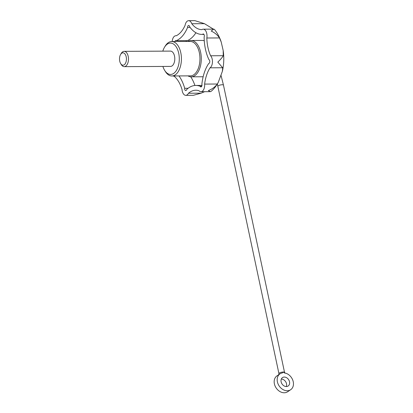 <?xml version="1.0" encoding="UTF-8"?>
<svg xmlns="http://www.w3.org/2000/svg" width="413" height="413" viewBox="0 0 413 413"><rect width="100%" height="100%" fill="white"/><g stroke="black" fill="none" stroke-linecap="round" stroke-linejoin="round"><path stroke-width="0.62" d="M172.195 41.537A6.696 3.748 89.7 0 1 175.881 35.73A6.696 3.748 89.7 0 1 176.258 35.761A30.598 17.129 89.7 0 0 185.091 25.338A6.696 3.748 89.7 0 1 188.633 20.681A6.696 3.748 89.7 0 1 191.797 23.737L204.45 23.67L194.915 20.65L188.633 20.681M285.001 373.228L284.547 372.438A2.87 0.826 168 0 0 283.241 372.03L282.415 372.924A9.561 7.429 56.2 0 0 280.004 373.853L276.999 375.861A9.561 7.429 56.2 0 0 276.137 387.941A9.561 7.429 56.2 0 0 287.634 391.756L290.633 389.748A9.561 7.429 56.2 0 0 292.796 380.218A9.561 7.429 56.2 0 0 284.449 372.913L283.241 372.03A2.87 0.826 168 0 0 280.308 372.588A2.87 0.826 168 0 0 278.935 373.631L217.341 83.973M280.004 373.853A9.561 7.429 56.2 0 0 279.142 385.933A9.561 7.429 56.2 0 0 290.633 389.748M286.323 386.547A5.07 3.939 56.2 0 0 285.59 381.617A5.07 3.939 56.2 0 0 281.315 379.062M286.328 386.547A5.07 3.939 56.2 0 0 288.135 386.016A5.07 3.939 56.2 0 0 288.594 379.614A5.07 3.939 56.2 0 0 282.502 377.59A5.07 3.939 56.2 0 0 281.475 382.939A5.07 3.939 56.2 0 0 286.328 386.547M178.984 75.925A35.379 19.803 89.7 0 1 184.683 88.294A1.91 1.069 89.7 0 0 185.747 90.561A1.91 1.069 89.7 0 0 186.707 89.471A35.379 19.803 89.7 0 1 195.814 85.445A35.379 19.803 89.7 0 1 200.114 86.265A1.91 1.069 89.7 0 0 200.93 86.926A1.91 1.069 89.7 0 0 201.88 84.185A35.379 19.803 89.7 0 1 208.766 63.442A1.91 1.069 89.7 0 0 209.783 61.707A1.91 1.069 89.7 0 0 208.947 59.668A35.379 19.803 89.7 0 1 204.13 37.01A1.91 1.069 89.7 0 0 204.218 35.012A1.91 1.069 89.7 0 0 203.258 33.969A1.91 1.069 89.7 0 0 202.592 34.387A35.379 19.803 89.7 0 1 201.993 34.408A35.379 19.803 89.7 0 1 189.696 26.876A1.91 1.069 89.7 0 0 188.658 25.461A1.91 1.069 89.7 0 0 187.595 27.382A35.379 19.803 89.7 0 1 176.336 40.67A1.91 1.069 89.7 0 0 175.902 40.51A1.91 1.069 89.7 0 0 174.967 41.522M204.616 91.691L201.131 93.183L188.478 93.245A6.696 3.748 89.7 0 1 185.773 95.341A6.696 3.748 89.7 0 1 182.025 89.492A30.598 17.129 89.7 0 0 174.317 76.359A6.696 3.748 89.7 0 1 173.315 75.956M188.478 93.245A30.598 17.129 89.7 0 1 195.839 90.225A30.598 17.129 89.7 0 1 198.989 90.731A6.696 3.748 89.7 0 0 200.95 91.707L210.331 91.66L208.353 90.581C212.132 89.167 215.106 86.978 217.279 84.02L204.626 84.082A6.696 3.748 89.7 0 1 200.95 91.707M204.626 84.082A30.598 17.129 89.7 0 1 210.026 67.82A6.696 3.748 89.7 0 0 212.452 62.141A6.696 3.748 89.7 0 0 210.604 55.77A30.598 17.129 89.7 0 1 206.825 38.001A6.696 3.748 89.7 0 0 203.232 29.189L213.82 29.132L214.497 29.478C217.429 33.071 219.664 37.247 221.203 42.007L223.185 50.525L223.257 55.703L210.604 55.77M191.797 23.737A30.598 17.129 89.7 0 0 201.911 29.628A6.696 3.748 89.7 0 1 203.232 29.189M204.45 23.67L213.392 29.132M221.203 42.007L219.479 37.934C217.605 35.095 214.843 32.792 211.198 31.021L213.82 29.132M223.185 50.525C224.192 57.598 223.918 64.547 222.359 71.377L222.679 67.753L217.811 62.115C220.516 59.544 222.333 57.407 223.257 55.703M222.359 71.377L218.281 82.342L217.279 84.02M218.281 82.342C216.402 85.863 214.006 88.872 211.1 91.366L210.331 91.66M185.773 95.341L193.387 95.3L201.131 93.183M162.892 66.447A15.684 8.776 -90.3 0 0 164.648 70.355L165.345 71.475A17.212 9.633 -90.3 0 0 171.875 75.961L190.414 75.868A17.212 9.633 -90.3 0 0 199.329 52.637A17.212 9.633 -90.3 0 0 190.238 41.445L171.694 41.537A17.212 9.633 -90.3 0 0 165.21 46.091L164.529 47.227A15.684 8.776 -90.3 0 0 162.815 51.15M187.776 41.455A18.167 10.17 89.7 0 1 191.023 40.484A18.167 10.17 89.7 0 1 200.625 52.296A18.167 10.17 89.7 0 1 194.735 75.672A18.167 10.17 89.7 0 1 191.214 76.818A18.167 10.17 89.7 0 1 187.951 75.878M171.875 75.961A17.212 9.633 -90.3 0 0 181.421 58.703A17.212 9.633 -90.3 0 0 171.694 41.537M164.648 70.355A15.684 8.776 -90.3 0 0 176.867 69.652A15.684 8.776 -90.3 0 0 176.759 47.8A15.684 8.776 -90.3 0 0 164.529 47.227M120.658 63.576L121.324 64.65A7.651 4.28 -90.3 0 0 124.23 66.648L170.559 66.405A7.651 4.28 -90.3 0 0 174.797 58.734A7.651 4.28 -90.3 0 0 170.476 51.109L124.148 51.346A7.651 4.28 -90.3 0 0 121.267 53.37L120.611 54.454A6.185 3.459 -90.3 0 0 119.739 61.165A6.185 3.459 -90.3 0 0 120.658 63.576A6.185 3.459 -90.3 0 0 125.48 63.297A6.185 3.459 -90.3 0 0 125.433 54.681A6.185 3.459 -90.3 0 0 120.611 54.454M203.16 76.694A18.167 10.17 89.7 0 1 202.308 76.761L191.214 76.818M191.023 40.484L202.117 40.428A18.167 10.17 89.7 0 1 204.28 40.83M195.917 32.735A35.379 19.803 89.7 0 1 187.425 40.613L176.336 40.67M186.062 41.465A1.91 1.069 89.7 0 1 186.568 40.613M190.729 76.803A35.379 19.803 89.7 0 1 194.926 85.486M190.057 27.366L187.595 27.382M203.924 34.382L202.592 34.387M201.735 86.26L200.114 86.265M188.116 88.279L184.683 88.294M222.679 67.753L210.026 67.82M219.479 37.934L206.825 38.001M124.23 66.648A7.651 4.28 -90.3 0 0 128.469 58.976A7.651 4.28 -90.3 0 0 124.148 51.346M284.547 372.438L223.485 85.166A2.87 0.826 168 0 0 220.506 84.954A2.87 0.826 168 0 0 217.873 86.358M201.993 34.408L203.934 34.398M195.814 85.445L201.967 85.414M175.881 35.73L176.325 35.73M223.485 85.166L221.094 75.641M278.935 373.631L278.703 374.751"/></g></svg>

